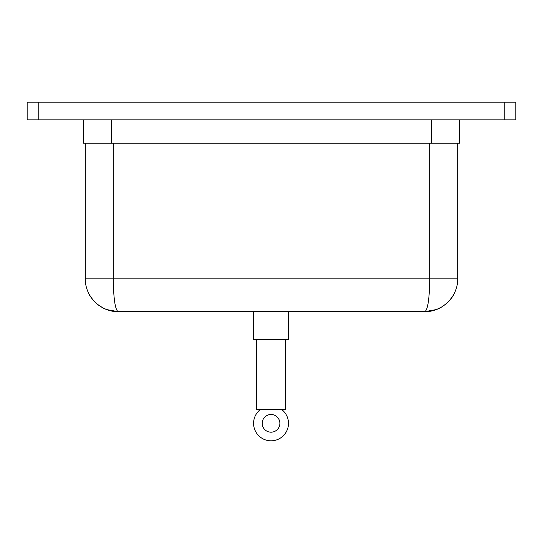 <?xml version="1.0" encoding="UTF-8"?>
<svg xmlns="http://www.w3.org/2000/svg" width="543" height="543" viewBox="0 0 543 543"><rect width="100%" height="100%" fill="white"/><g stroke="black" fill="none" stroke-linecap="round" stroke-linejoin="round"><path stroke-width="0.81" d="M288.489 311.641L288.489 339.572L253.581 339.572L253.581 311.641M285.557 339.572L285.557 409.381L256.513 409.381L256.513 339.572M279.876 423.343A8.844 8.844 0 0 1 266.613 431.006A8.844 8.844 0 0 1 266.613 415.687A8.844 8.844 0 0 1 279.876 423.343M281.505 409.381A17.451 17.451 0 0 1 283.948 435.092A17.451 17.451 0 0 1 258.122 435.092A17.451 17.451 0 0 1 260.565 409.381M83.466 119.888L83.466 143.155L459.534 143.155L459.534 119.888M457.674 143.155L457.674 278.878L457.674 143.155M504.216 119.888L515.85 119.888L515.85 102.199L504.216 102.199L504.216 119.888L38.784 119.888L38.784 102.199L27.15 102.199L27.15 119.888L38.784 119.888M504.216 102.199L38.784 102.199M102.423 307.65L106.706 309.591L118.096 311.641C100.577 312.008 84.959 296.39 85.326 278.878C84.959 296.39 100.577 312.008 118.096 311.641C115.164 309.659 113.548 298.738 113.256 278.878L113.256 143.155M429.744 143.155L429.744 278.878C429.452 298.738 427.836 309.659 424.904 311.641C442.423 312.008 458.041 296.39 457.674 278.878C458.041 296.383 442.436 311.994 424.931 311.641M98.405 305.064L103.699 308.309C108.288 310.521 113.087 311.634 118.096 311.641L424.904 311.641L436.409 309.551L441.364 307.209C448.09 302.763 452.502 297.931 454.606 292.718M85.326 143.155L85.326 278.878L457.674 278.878M431.61 119.888L431.61 143.155M111.39 143.155L111.39 119.888M88.584 293.125C89.5 295.792 92.29 299.39 96.946 303.897M424.904 311.641L428.284 311.465M436.307 309.591L440.923 307.46"/></g></svg>
